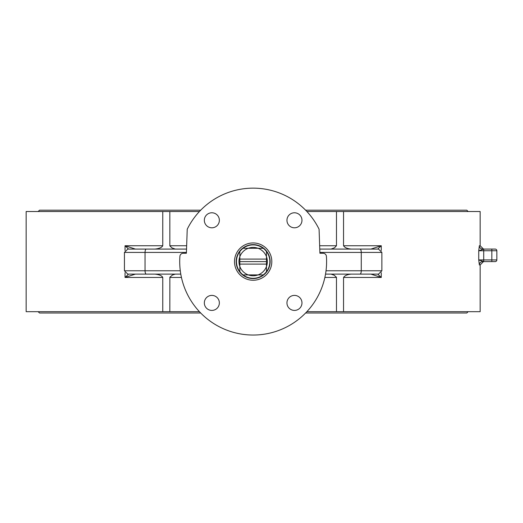 <?xml version="1.0" encoding="UTF-8"?>
<svg xmlns="http://www.w3.org/2000/svg" width="523" height="523" viewBox="0 0 523 523"><rect width="100%" height="100%" fill="white"/><g stroke="black" fill="none" stroke-linecap="round" stroke-linejoin="round"><path stroke-width="0.78" d="M249.817 277.955L249.817 278.125A16.86 16.86 0 0 1 239.429 251.811A16.86 16.86 0 0 1 267.684 253.054A16.86 16.86 0 0 1 256.492 278.125L256.492 277.955M270.012 261.598A16.86 16.86 0 0 0 244.725 247A16.86 16.86 0 0 0 244.725 276.196A16.86 16.86 0 0 0 270.012 261.598M270.136 261.598A16.984 16.984 0 0 1 244.659 276.307A16.984 16.984 0 0 1 244.659 246.889A16.984 16.984 0 0 1 270.136 261.598A16.984 16.984 0 0 1 244.659 276.307A16.984 16.984 0 0 1 244.659 246.889A16.984 16.984 0 0 1 270.136 261.598M187.227 229.231A73.442 73.442 0 0 1 319.082 229.231L319.919 253.25L323.077 253.25A3.341 3.341 0 0 1 326.411 256.348A73.442 73.442 0 0 1 253.152 335.04A73.442 73.442 0 0 1 179.899 256.348A3.341 3.341 0 0 1 183.227 253.25L186.391 253.25L187.227 229.231M211.848 212.776A7.512 7.512 0 0 1 218.353 224.047A7.512 7.512 0 0 1 205.343 224.047A7.512 7.512 0 0 1 211.848 212.776M204.336 302.909A7.512 7.512 0 0 1 215.6 296.404A7.512 7.512 0 0 1 215.6 309.413A7.512 7.512 0 0 1 204.336 302.909M294.462 310.42A7.512 7.512 0 0 1 287.957 299.149A7.512 7.512 0 0 1 300.967 299.149A7.512 7.512 0 0 1 294.462 310.42M301.974 220.288A7.512 7.512 0 0 1 290.71 226.792A7.512 7.512 0 0 1 290.71 213.783A7.512 7.512 0 0 1 301.974 220.288M331.007 249.079L334.563 247.765L336.479 245.738L336.479 211.521L306.877 211.521M199.426 211.521L169.831 211.521L169.851 245.928L172.06 247.948L175.303 249.079M186.652 245.738L169.831 245.738M169.831 211.521L26.15 211.521L26.15 311.675L199.426 311.675M479.362 245.738A3.341 3.328 -90 0 0 482.69 249.079L483.716 249.079L478.741 250.746L479.362 245.738L480.16 245.738L480.16 211.521L336.479 211.521M306.877 311.675L480.16 311.675L480.16 264.939L483.494 261.598L482.69 261.598A3.341 3.328 -90 0 0 479.362 264.939L480.16 264.939M38.166 311.675L39.506 313.009L200.708 313.009M305.602 313.009L466.804 313.009L468.144 311.675M200.708 210.187L39.506 210.187L38.166 211.521M468.144 211.521L466.804 210.187L305.602 210.187M162.764 311.675L162.764 277.452C161.869 275.686 159.254 274.568 154.913 274.117M154.913 249.079C159.221 248.621 161.836 247.51 162.764 245.738L162.764 211.521M330.752 274.117L367.682 274.117M325.522 274.117L378.534 274.117L381.868 270.777L326.019 270.777M336.479 311.675L336.466 277.301L334.19 275.216L331.007 274.117M175.303 274.117L172.485 275.02L169.864 277.21L169.831 311.675M138.628 249.079L186.534 249.079L127.775 249.079L124.435 252.419L145.048 252.419A3.341 1.275 -90 0 1 146.322 249.079M135.392 249.079L125.043 245.738L128.566 249.079M128.566 274.117L125.043 277.452L135.392 274.117M186.417 252.419L145.048 252.419L145.048 270.777L124.435 270.777L127.775 274.117L180.788 274.117L138.628 274.117M319.893 252.419L381.868 252.419L378.534 249.079L319.775 249.079M377.743 249.079L381.267 245.738L370.918 249.079M367.682 249.079L330.752 249.079M381.267 250.497L381.267 245.738L343.546 245.738C344.755 247.647 347.37 248.758 351.397 249.079M370.918 274.117L381.267 277.452L377.743 274.117M351.397 274.117C347.514 274.385 344.892 275.497 343.546 277.458L343.546 311.675M343.546 211.521L343.546 245.738M482.69 261.598L483.716 261.598L478.741 259.931L479.362 264.939M495.183 261.598A1.667 1.667 0 0 0 496.85 259.931L483.716 259.931L483.716 261.598L495.183 261.598A1.667 1.667 0 0 0 496.85 259.931L496.85 250.746A1.667 1.667 0 0 0 495.183 249.079L483.716 249.079L483.716 250.746L491.842 250.746L491.842 249.079M269.848 261.598A16.69 16.69 0 0 1 266.469 271.666L266.469 266.508A14.186 14.186 0 0 0 266.469 256.688L266.469 251.53A16.69 16.69 0 0 1 243.084 274.908L248.248 274.908A14.186 14.186 0 0 0 258.061 274.908L263.226 274.908A16.69 16.69 0 0 1 239.841 251.53L239.841 256.688A14.186 14.186 0 0 0 239.841 266.508L239.841 271.666A16.69 16.69 0 0 1 263.226 248.288L258.061 248.288A14.186 14.186 0 0 0 248.248 248.288L243.084 248.288A16.69 16.69 0 0 1 269.848 261.598M239.841 259.094L239.841 256.688A14.186 14.186 0 0 1 248.248 248.288L258.061 248.288A14.186 14.186 0 0 1 266.469 256.688L266.469 264.102L239.841 264.102L239.841 259.094L266.469 259.094M266.469 264.102L266.469 266.508A14.186 14.186 0 0 1 258.061 274.908L248.248 274.908A14.186 14.186 0 0 1 239.841 266.508L239.841 264.102M239.841 261.598L266.469 261.598M271.81 261.598A18.651 18.651 0 0 0 243.829 245.444A18.651 18.651 0 0 0 243.829 277.752A18.651 18.651 0 0 0 271.81 261.598M336.479 245.738L319.658 245.738M125.043 272.699L125.043 277.452L162.764 277.452M125.043 250.497L125.043 245.738L162.764 245.738M324.861 277.452L336.479 277.452M169.831 277.452L181.442 277.452M180.285 270.777L145.048 270.777A3.341 1.275 -90 0 0 146.322 274.117M359.987 249.079A3.341 1.275 90 0 1 361.262 252.419L361.262 270.777A3.341 1.275 -90 0 1 359.987 274.117M343.546 277.452L381.267 277.452L381.267 272.699M478.741 250.746L478.741 259.931L483.716 259.931L483.716 250.746L478.741 250.746M491.842 261.598L491.842 250.746L496.85 250.746A1.667 1.667 0 0 0 495.183 249.079M124.435 252.419L124.435 270.777M480.16 245.738L483.494 249.079M381.868 252.419L381.868 270.777"/></g></svg>

